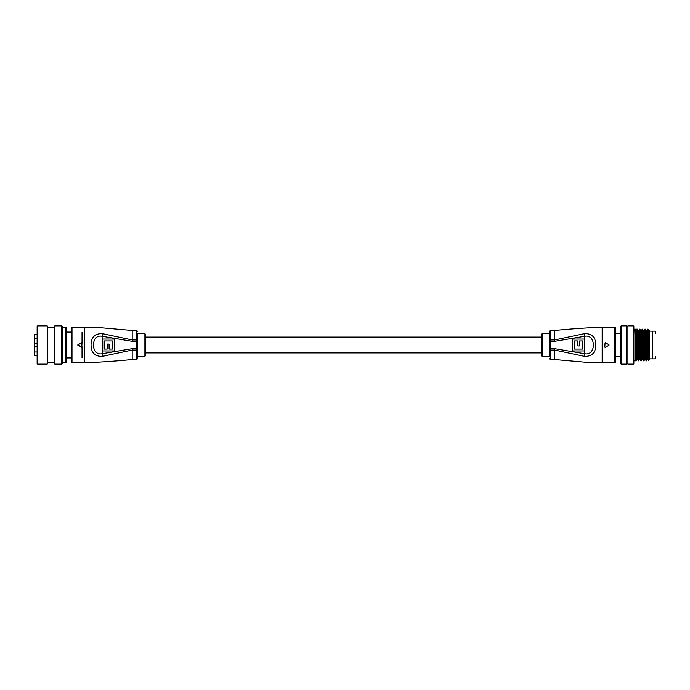 <?xml version="1.0" encoding="UTF-8"?>
<svg xmlns="http://www.w3.org/2000/svg" width="690" height="690" viewBox="0 0 690 690"><rect width="100%" height="100%" fill="white"/><g stroke="black" fill="none" stroke-linecap="round" stroke-linejoin="round"><path stroke-width="1.03" d="M34.5 355.298L34.5 351.253M37.139 338.014L34.5 338.419L34.5 334.702L34.5 338.747M34.5 341.921L34.5 348.079M34.5 334.702L34.767 338.014M37.139 334.443L34.767 334.443M37.139 355.557L34.767 355.557M34.5 338.419L34.5 343.413L37.139 343.413M34.5 351.581L34.5 346.587L37.139 346.587M37.139 351.986L34.767 351.986M47.705 326.387L47.705 363.613L47.17 364.139L47.17 325.861L47.705 326.387M37.665 364.139L37.139 363.613L37.139 326.387L37.665 325.861L37.665 364.139L47.17 364.139M62.221 326.387L62.221 363.613L61.695 364.139L61.695 325.861L62.221 326.387M54.829 364.139L54.303 363.613L54.303 326.387L54.829 325.861L54.829 364.139L61.695 364.139M66.18 327.707L66.18 362.293L65.654 362.819L65.654 327.181L66.18 327.707M82.024 332.459L82.024 342.818L77.849 344.767L82.024 347.182L82.024 357.541M71.467 332.062L66.18 332.062M71.467 357.938L66.18 357.938M144.072 333.382A1.32 1.32 0 0 1 145.392 334.702L145.392 355.298A1.32 1.32 0 0 1 144.072 356.618L144.072 333.382L137.474 333.382L137.474 358.205A1.32 1.32 0 0 1 136.154 359.524L136.154 350.054L132.195 350.054L102.137 356.402C94.815 356.437 91.123 352.633 91.054 345C91.123 337.367 94.823 333.572 102.137 333.598L132.195 339.946L132.195 330.476L100.999 327.733L71.993 327.181L71.993 362.819A0.526 0.526 0 0 1 71.467 362.293L71.467 327.707A0.526 0.526 0 0 1 71.993 327.181M137.474 349.597A1.32 0.457 180 0 1 136.154 350.054L136.154 341.326L132.195 341.326L101.827 336.22C90.657 334.245 90.666 355.755 101.827 353.78L132.195 348.674L137.474 348.674L137.474 356.618L144.072 356.618M137.474 333.382L137.474 341.326L136.154 341.326L136.154 330.476L132.195 330.476M137.474 331.795A1.32 1.32 0 0 0 136.154 330.476M84.663 327.181L84.663 362.819L71.993 362.819M136.154 359.524L132.195 359.524L132.195 348.674M102.353 350.943L102.353 339.057L114.238 339.057L114.238 350.943L102.353 350.943M102.137 356.402L102.137 333.598M104.233 340.938L104.233 349.062L107.174 349.062L107.174 344.069L109.063 344.069L109.063 349.062L112.358 349.062L112.358 340.938L104.233 340.938M81.627 347.415L77.849 344.767L81.627 342.585L82.024 347.182M81.627 342.585L77.979 345L81.765 347.217L82.024 342.818M145.392 352.918L541.443 352.918M145.392 337.082L541.443 337.082M542.763 356.618A1.32 1.32 0 0 1 541.443 355.298L541.443 334.702A1.32 1.32 0 0 1 542.763 333.382L542.763 356.618L549.361 356.618L549.361 331.795A1.32 1.32 0 0 1 550.68 330.476L550.68 339.946L554.639 339.946L584.697 333.598C592.011 333.563 595.712 337.367 595.781 345C595.703 352.633 592.011 356.428 584.697 356.402L554.639 350.054L554.639 359.524L585.836 362.267L614.842 362.819L614.842 327.181A0.526 0.526 0 0 1 615.368 327.707L615.368 362.293A0.526 0.526 0 0 1 614.842 362.819M549.361 340.403A1.32 0.457 0 0 1 550.68 339.946L550.68 348.674L554.639 348.674L585.008 353.78C596.177 355.755 596.169 334.245 585.008 336.22L554.639 341.326L549.361 341.326L549.361 333.382L542.763 333.382M549.361 356.618L549.361 348.674L550.68 348.674L550.68 359.524L554.639 359.524M549.361 358.205A1.32 1.32 0 0 0 550.68 359.524M549.361 331.795L549.361 333.382M608.985 344.767L605.199 342.585M605.199 347.415L608.985 345.233M602.163 362.819L602.163 327.181L614.842 327.181M550.68 330.476L554.639 330.476L554.639 341.326M584.473 339.057L584.473 350.943L572.596 350.943L572.596 339.057L584.473 339.057M615.368 362.293L615.368 356.488L620.646 356.488M620.646 333.512L615.368 333.512L615.368 327.707M584.697 333.598L584.697 356.402M582.593 349.062L582.593 340.938L579.652 340.938L579.652 345.932L577.772 345.932L577.772 340.938L574.477 340.938L574.477 349.062L582.593 349.062M604.802 347.182L605.07 342.783L604.802 347.182M655.5 333.649L655.5 331.398M649.695 331.14L652.335 331.14L652.335 358.86L655.233 358.86M649.695 358.86L652.335 358.86L652.335 331.14L655.233 331.14M635.688 356.885L638 356.885M638.328 356.885L639.207 356.885M639.863 356.885L640.639 356.885M642.502 356.885L643.278 356.885M645.15 356.885L645.918 356.885M647.789 356.885L648.497 356.885M648.177 333.115L648.954 333.115M655.5 358.602L655.5 356.351M633.851 326.387L633.851 363.613L633.325 364.139L633.325 325.861L633.851 326.387M621.173 364.139L620.646 363.613L620.646 326.387L621.173 325.861L621.173 364.139L626.589 364.139L626.589 325.861L621.173 325.861M649.695 330.476L649.695 333.279L649.695 330.476M649.695 333.279L649.695 359.524L648.678 360.525L647.548 329.156L646.702 330.605L647.712 355.195L648.022 359.395L648.678 360.525M626.589 363.354L627.909 363.354M626.589 326.646L627.909 326.646M633.325 325.861L627.909 325.861L627.909 364.139L633.325 364.139M633.851 360.844L635.999 360.844C635.559 361.819 635.111 328.181 634.671 329.156L637.318 329.156C637.758 328.181 638.198 361.819 638.638 360.844L639.483 359.395L638.474 334.805L638.164 330.605L637.318 329.156M637.034 357.541L635.516 330.605L634.671 329.156L635.499 330.588L636.163 330.588L636.982 329.156C637.422 328.181 637.862 361.819 638.302 360.844L638.914 357.541M633.851 329.156L634.671 329.156M640.337 357.541L640.122 359.412L640.924 360.827C640.501 361.819 640.061 328.181 639.621 329.156L640.803 330.605L642.597 329.156L643.442 330.605L644.081 330.588L645.236 329.156L646.082 330.605L647.384 359.412L648.039 359.412L648.255 357.541M640.941 360.844L641.277 360.844C640.837 361.819 640.398 328.181 639.958 329.156M642.269 329.156L642.243 329.173C642.709 328.181 643.149 361.819 643.589 360.844L642.744 359.395L642.433 355.195L641.441 330.588M643.589 360.844L643.917 360.844C643.477 361.819 643.037 328.181 642.597 329.156M645.616 357.541L645.383 359.395L646.211 360.827C645.788 361.819 645.348 328.181 644.909 329.156L644.891 329.173M646.228 360.844L646.556 360.844C646.116 361.819 645.676 328.181 645.236 329.156M636.275 357.541L635.999 360.844L636.836 359.395L637.482 359.412L636.163 330.588M639.621 329.156L638.785 330.605M638.586 357.541L638.474 359.637M640.803 330.605L642.123 359.395L641.277 360.844M643.442 330.605L644.745 359.412L643.917 360.844M647.548 329.156L649.695 356.721M646.573 360.827L647.401 359.395M648.152 332.459L648.919 332.459M635.714 357.541L638.026 357.541M638.354 357.541L639.242 357.541M639.906 357.541L640.665 357.541M642.545 357.541L643.304 357.541M645.184 357.541L645.952 357.541M647.824 357.541L648.514 357.541M648.367 351.063L648.367 338.937M649.695 355.195L649.031 334.805L648.721 330.605L647.875 329.156M648.721 330.605L648.479 332.459M649.695 334.805L649.359 330.588L648.704 330.588M645.383 359.395L644.081 330.588M642.977 357.541L642.744 359.395M639.457 359.412L640.122 359.412L639.13 334.805L638.802 330.588L638.138 330.588M637.698 357.541L637.482 359.412L638.284 360.827M137.474 340.403A1.32 0.457 180 0 0 136.154 339.946L132.195 339.946L132.195 341.326M77.849 345.233L77.849 344.767M549.361 349.597A1.32 0.457 0 0 0 550.68 350.054L554.639 350.054L554.639 348.674M37.665 325.861L47.17 325.861M47.705 327.181L54.303 327.181M54.829 325.861L61.695 325.861M62.221 327.181L65.654 327.181M62.221 362.819L65.654 362.819M47.705 362.819L54.303 362.819M84.663 362.819C100.55 362.181 116.394 361.086 132.195 359.524M602.163 327.181C586.276 327.819 570.44 328.914 554.639 330.476M646.064 330.588L646.72 330.588M644.745 359.412L645.4 359.412M642.097 359.412L642.761 359.412"/></g></svg>
